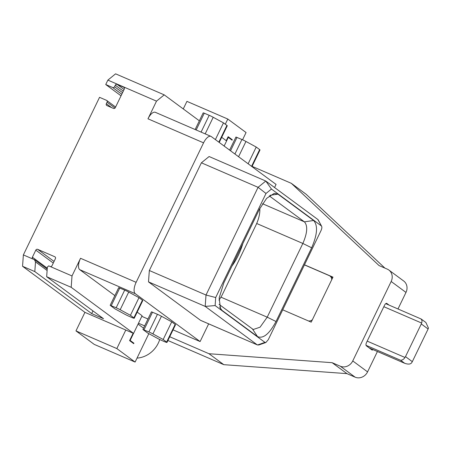 <?xml version="1.0" encoding="UTF-8"?>
<svg xmlns="http://www.w3.org/2000/svg" width="451" height="451" viewBox="0 0 451 451"><rect width="100%" height="100%" fill="white"/><g stroke="black" fill="none" stroke-linecap="round" stroke-linejoin="round"><path stroke-width="0.68" d="M271.451 189.042L265.994 193.485L215.696 297.53L215.116 305.575L264.951 342.382L265.893 342.495L268.294 339.665L320.932 230.777C322.048 228.324 322.166 226.684 321.287 225.855L271.451 189.042L265.791 181.043L317.831 219.479L321.631 226.267L318.09 219.699M277.951 194.144L313.625 220.494C318.04 225.461 317.386 234.559 311.652 247.791L276.018 321.507C269.309 334.011 263.136 339.039 257.504 336.581L221.836 310.237L220.539 308.834L219.158 297.964L223.803 282.94L259.438 209.225L266.648 198.35L274.225 193.378L277.951 194.144L270.059 195.306M265.994 193.485L258.079 187.323L201.394 162.805L209.106 156.525L265.791 181.043L258.079 187.323L206.011 295.027L215.696 297.53M201.394 162.805L149.332 270.51L206.011 295.027L205.188 306.398L257.233 344.84L258.739 345.004L265.893 342.495M215.116 305.575L205.188 306.398L148.509 281.886L149.332 270.51M148.509 281.886L200.548 320.323A4.922 2.097 -66.6 0 0 200.729 320.43L257.448 344.959M200.548 320.323L257.521 344.987L264.951 342.382M114.853 295.608L79.726 269.659A9.843 4.194 -66.6 0 1 80.543 258.288L136.134 282.326A9.843 4.194 113.4 0 0 135.311 293.702L200.103 341.559L173.049 329.861M136.134 282.326L203.564 142.843L147.973 118.805A9.843 4.194 -66.6 0 1 155.33 112.31L210.916 136.354A9.843 4.194 113.4 0 0 203.564 142.843M274.569 187.526L276.068 184.42L211.277 136.563A9.843 4.194 113.4 0 0 210.916 136.354M208.661 323.857L200.103 341.559M147.967 319.009L141.811 316.348M137.194 312.115L142.104 315.739L133.569 333.396L71.19 287.315L72.008 275.944L80.543 258.288M166.633 342.05L175.168 324.393L171.718 321.845L161.452 316.252A4.922 0.44 25.8 0 0 157.438 314.296L151.44 311.827L142.905 329.478L147.522 332.939L157.794 338.532A4.922 0.44 -154.2 0 0 161.808 340.488L164.265 341.554A4.922 0.44 -154.2 0 0 166.977 342.422A4.922 0.44 -154.2 0 0 166.633 342.05L163.183 339.502L152.917 333.909A4.922 0.44 -154.2 0 0 148.903 331.953L142.905 329.478M175.168 324.393A4.922 0.44 25.8 0 1 175.512 324.765L166.977 342.422M133.891 317.865L142.426 300.208L138.981 297.66L128.71 292.068A4.922 0.44 25.8 0 0 124.696 290.111L118.703 287.642L110.168 305.299L114.785 308.755L125.051 314.353A4.922 0.44 -154.2 0 0 129.065 316.303L131.529 317.369A4.922 0.44 -154.2 0 0 134.235 318.237A4.922 0.44 -154.2 0 0 133.891 317.865L130.446 315.317L120.175 309.724A4.922 0.44 -154.2 0 0 116.161 307.768L110.168 305.299M142.426 300.208A4.922 0.44 25.8 0 1 142.77 300.58L134.235 318.237M71.19 287.315L46.667 276.711L47.361 267.043L48.714 265.865L50.146 266.485A1.477 1.33 -53.5 0 0 52.012 265.69L55.422 258.626A1.477 1.33 -53.5 0 0 54.836 256.771L37.67 249.347A1.477 1.33 -53.5 0 0 35.804 250.142L32.393 257.205A1.477 1.33 -53.5 0 0 32.974 259.06L34.654 259.821L47.214 269.1M147.973 118.805L156.508 101.148L107.874 80.109L105.737 84.523L112.688 87.528A1.477 1.33 -53.5 0 0 114.554 86.733L115.298 85.188A1.477 1.33 -53.5 0 1 117.164 84.399L123.704 87.223A1.477 1.33 -53.5 0 1 124.29 89.078L115.326 107.62A1.477 1.33 -53.5 0 1 113.46 108.415L106.921 105.585A1.477 1.33 -53.5 0 1 106.335 103.73L107.084 102.185A1.477 1.33 -53.5 0 0 106.498 100.331L99.547 97.326L23.373 254.905L32.974 259.06M50.146 266.485L72.008 275.944M23.373 254.905L22.55 266.282L84.929 312.357L75.965 330.899L116.843 348.572L125.801 330.036L133.569 333.396M138.057 324.111L143.542 328.165M148.841 333.655L135.108 362.068L94.231 344.389L75.965 330.899M116.843 348.572L135.108 362.068M133.541 333.379L130.136 340.42L133.924 343.222L133.71 343.662L129.578 340.612L133.152 333.216M377.419 351.509L367.571 371.878A9.843 8.862 126.5 0 1 355.129 377.171L340.313 366.223L332.139 362.689L208.971 353.719L169.723 336.745M144.641 325.893L138.48 323.232M208.971 353.719L223.792 364.667L167.907 340.494M252.086 166.363L291.34 183.337L379.082 265.583L387.257 269.117A9.843 8.862 -53.5 0 1 388.835 270.025A9.843 8.862 -53.5 0 1 391.164 281.48L352.755 360.935A9.843 8.862 -53.5 0 1 340.313 366.223M282.715 309.826L311.213 322.149L332.973 277.128L304.481 264.805M291.34 183.337L306.156 194.285L384.912 268.103M242.565 139.776L246.066 132.538L227.8 119.041L186.928 101.368L183.269 108.933M225.303 124.211L227.8 119.041M226.233 140.667L228.161 136.681L232.293 139.737L232.085 140.176L228.291 137.38L226.577 140.921M107.874 80.109L115.586 73.829L164.226 94.862L199.348 120.812M105.737 84.523L121.031 95.821M388.835 270.025L403.656 280.973A9.843 8.862 126.5 0 1 405.985 292.428L397.991 308.958M355.129 377.171L346.954 373.637L223.792 364.667M331.705 279.755A4.922 4.431 -53.5 0 0 330.025 276.068A4.922 4.431 -53.5 0 0 329.23 275.617L304.436 264.895M308.321 320.903A4.922 4.431 -53.5 0 0 312.396 319.697M389.078 305.101L386.817 303.433A2.954 1.257 113.4 0 0 386.71 303.371A2.954 1.257 113.4 0 0 384.506 305.316L366.578 342.394A2.954 1.257 113.4 0 0 366.336 345.804L371.917 349.931A2.954 1.257 113.4 0 0 372.024 349.993A2.954 1.257 113.4 0 0 373.09 349.638M332.139 362.689L346.954 373.637M420.71 318.801C421.989 319.674 422.299 321.089 421.629 323.046A4.922 4.431 126.5 0 1 421.285 323.965L405.494 356.628L412.315 361.668A4.922 4.431 -53.5 0 1 411.808 362.514C410.737 364.301 408.375 364.56 404.716 363.297L369.313 348.003M405.494 356.628A4.922 4.431 -53.5 0 1 404.981 357.474C403.859 359.221 402.416 360.163 400.651 360.293L404.716 363.297L369.245 347.952M412.315 361.668L428.106 329.005A4.922 4.431 126.5 0 0 428.45 328.086L425.879 322.493L421.183 319.02L385.729 303.653M84.929 312.357L125.801 330.036M22.55 266.282L34.812 271.581L91.677 313.586L103.533 318.716L46.667 276.711M34.406 259.68L35.511 261.913L34.812 271.581M92.968 310.914L91.677 313.586M159.71 339.518A24.613 22.155 126.5 0 1 158.25 343.217A24.613 22.155 126.5 0 1 137.025 358.105M221.695 137.318L226.605 140.943L224.13 146.056M164.226 94.862L156.508 101.148M131.968 342.377L133.924 343.222M129.747 340.257L130.136 340.42M231.983 266.022A33.227 14.156 113.4 0 0 242.807 243.63M259.776 208.542A18.829 8.022 -66.6 0 1 255.948 225.111L222.659 293.967A18.829 8.022 -66.6 0 1 218.955 300.169M269.275 195.892L304.408 221.847C307.909 225.782 307.385 232.981 302.852 243.455L267.217 317.171L260.075 327.184L253.242 329.501L219.073 304.374M230.337 138.891L232.293 139.737M227.902 137.211L228.291 137.38M234.915 154.022L241.933 139.5L235.941 137.031L229.615 150.11M241.933 139.5A4.922 0.44 25.8 0 1 245.953 141.456L256.219 147.049L248.129 163.786M251.573 166.329L259.663 149.597A4.922 0.44 25.8 0 1 260.007 149.969L251.962 166.616M259.663 149.597L256.219 147.049M201.078 132.098L209.196 115.315L204.286 113.19L203.198 112.846L195.136 129.527M209.196 115.315A4.922 0.44 25.8 0 1 213.21 117.271L223.476 122.864L215.386 139.601M218.836 142.144L226.926 125.412A4.922 0.44 25.8 0 1 227.27 125.784L219.22 142.431M226.926 125.412L223.476 122.864M171.718 321.845L163.183 339.502M138.981 297.66L130.446 315.317M79.726 269.659L135.311 293.702M405.985 292.428L391.164 281.48M367.571 371.878L352.755 360.935M366.037 345.325L400.651 360.293M404.981 357.474L367.193 341.131M421.629 323.046L383.835 306.703M428.106 329.005L421.285 323.965M35.511 261.913L47.113 270.487M32.393 257.205L47.282 268.204M35.804 250.142L53.286 263.057M37.67 249.347L54.058 261.456M54.836 256.771L55.276 257.098M112.688 87.528L121.787 94.253M114.554 86.733L122.565 92.652M115.298 85.188L123.309 91.108M117.164 84.399L124.081 89.507M123.704 87.223L124.143 87.55M106.335 103.73L111.566 107.592M107.084 102.185L115.028 108.048M256.692 223.493L302.852 243.455L311.652 247.791M220.945 297.158L267.217 317.171L276.018 321.507M262.516 203.728L304.408 221.847L313.625 220.494M257.504 336.581L252.56 329.106M221.836 310.237L219.637 306.917M230.54 150.792L237.023 137.375M238.573 156.722L245.953 141.456M196.168 129.978L204.286 113.19M205.182 133.874L213.21 117.271M152.917 333.909L161.452 316.252M148.903 331.953L157.438 314.296M143.987 329.828L152.523 312.171M120.175 309.724L128.71 292.068M116.161 307.768L124.696 290.111M111.25 305.643L119.786 287.986M332.573 277.957L330.025 276.068M115.614 107.028L106.735 100.466"/></g></svg>
